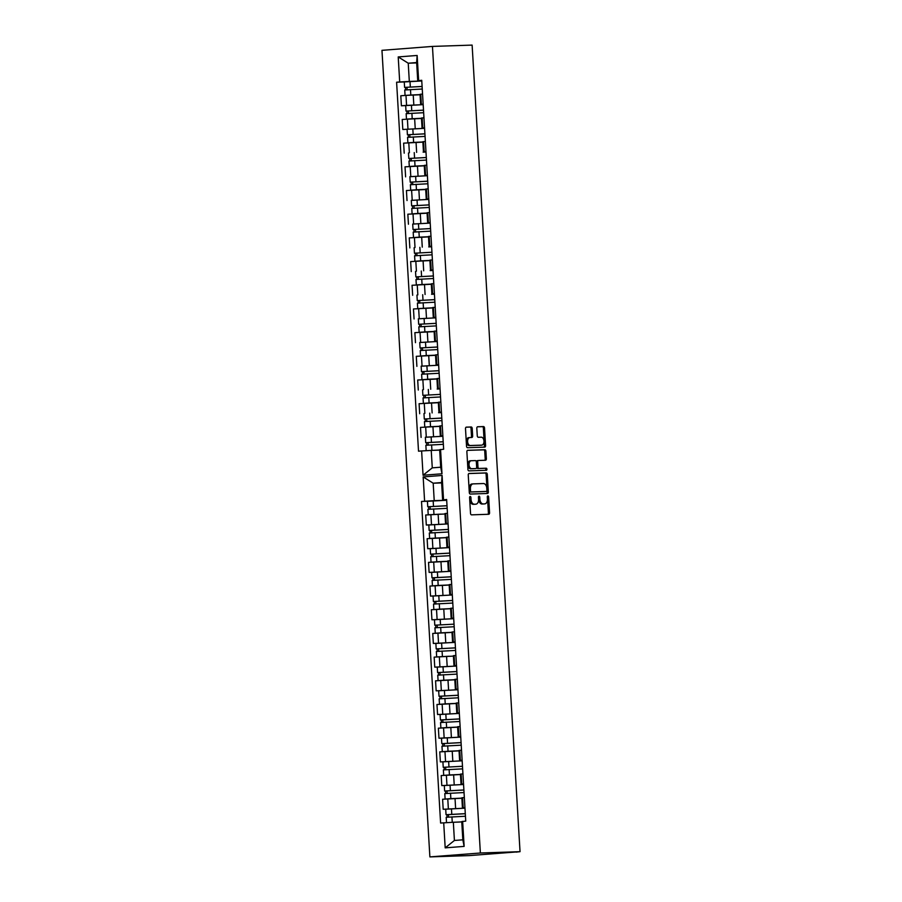 <?xml version="1.0" encoding="UTF-8"?>
<svg xmlns="http://www.w3.org/2000/svg" width="902" height="902" viewBox="0 0 902 902"><rect width="100%" height="100%" fill="white"/><g stroke="black" fill="none" stroke-linecap="round" stroke-linejoin="round"><path stroke-width="1.35" d="M470.19 496.495A1.049 0.665 85.6 0 0 469.592 497.554L470.528 513.396A1.488 0.947 85.6 0 0 471.566 514.85L488.704 514.275A1.488 0.947 85.6 0 0 489.572 512.753L488.625 496.923A1.049 0.665 85.6 0 0 487.294 496.968L487.418 499.009A4.781 3.044 85.6 0 1 484.735 503.88A4.781 3.044 85.6 0 1 484.656 503.88L483.224 503.936A4.781 3.044 85.6 0 1 479.898 499.268L479.774 497.216A1.049 0.665 85.6 0 0 478.443 497.261L478.567 499.313A4.781 3.044 85.6 0 1 475.884 504.173A4.781 3.044 85.6 0 1 475.805 504.184L474.373 504.229A4.781 3.044 85.6 0 1 471.047 499.561L470.923 497.509A1.049 0.665 85.6 0 0 470.19 496.495M469.119 473.494A1.488 0.947 85.6 0 0 468.251 475.016L469.299 492.605A1.488 0.947 85.6 0 0 470.337 494.059L487.475 493.484A1.488 0.947 85.6 0 0 488.332 491.962L487.294 474.373A1.488 0.947 85.6 0 0 486.246 472.919L469.063 473.494M472.118 45.1L520.037 851.668L480.371 852.999L432.453 46.419L472.118 45.1M472.208 428.439A1.488 0.947 85.6 0 0 471.171 426.973L466.357 427.142A1.488 0.947 85.6 0 0 465.5 428.664L466.537 446.253A1.488 0.947 85.6 0 0 467.586 447.708L484.712 447.133A1.488 0.947 85.6 0 0 485.58 445.611L484.532 428.022A1.488 0.947 85.6 0 0 483.495 426.567L477.688 426.759A1.488 0.947 85.6 0 0 476.82 428.281L477.271 435.813A1.488 0.947 85.6 0 0 478.308 437.267L481.194 437.177A3.991 2.548 85.6 0 1 483.968 441.022A3.991 2.548 85.6 0 1 481.736 445.137A3.991 2.548 85.6 0 1 481.668 445.148L470.382 445.52A3.991 2.548 85.6 0 1 467.608 441.676A3.991 2.548 85.6 0 1 469.841 437.549A3.991 2.548 85.6 0 1 469.908 437.549L471.791 437.481A1.488 0.947 85.6 0 0 472.659 435.959L472.208 428.439L471.036 428.529A1.488 0.947 85.6 0 0 469.998 427.063L466.12 427.198M467.495 450.369L483.697 449.839A1.488 0.947 85.6 0 1 484.746 451.293L485.907 451.203L486.358 458.723A1.488 0.947 85.6 0 1 485.524 460.245A1.488 0.947 85.6 0 0 485.524 460.245L478.545 460.482A1.488 0.947 85.6 0 0 477.688 462.004L477.981 466.999A1.488 0.947 85.6 0 0 479.018 468.454L486.257 468.217A1.049 0.665 85.6 0 1 486.392 470.303A1.049 0.665 85.6 0 0 486.392 470.303L468.961 470.878A1.488 0.947 85.6 0 1 467.924 469.423L466.875 451.834A1.488 0.947 85.6 0 1 467.71 450.312L467.732 450.312A1.488 0.947 85.6 0 0 467.71 450.312M467.732 450.312L484.87 449.748A1.488 0.947 85.6 0 1 485.907 451.203M516.778 851.928L469.547 855.581L429.882 856.9L381.963 50.332L432.453 46.419M420.061 94.766L405.979 95.375L406.577 105.399L420.298 104.79M421.358 104.249L420.76 94.225L420.039 94.338L420.636 104.361L423.139 104.113M420.76 94.225L422.542 94.09M423.173 104.666L401.401 105.793L400.804 95.77L405.979 95.375M421.471 118.444L402.213 119.459L402.811 129.482L421.708 128.479M423.951 117.779L421.448 118.027L422.046 128.05L424.549 127.802M401.401 105.793L406.577 105.399M423.151 104.328L420.636 104.361M425.383 437.267L440.007 436.41M442.859 435.948L440.334 435.982L442.848 435.734M439.77 426.375L420.501 427.39L421.099 437.414M442.251 425.71L439.736 425.958L440.334 435.982M441.473 412.597L438.597 412.721M441.45 412.259L438.924 412.293L441.439 412.045M438.361 402.698L419.092 403.701L419.689 413.725M440.841 402.021L438.338 402.269L438.924 412.293M440.063 388.909L437.188 389.044M440.041 388.57L437.515 388.604L440.029 388.356M436.951 379.009L417.694 380.013L418.28 390.036M439.432 378.333L436.929 378.581L437.515 388.604M421.155 366.212L435.779 365.355M438.631 364.893L436.117 364.915L438.62 364.667M435.542 355.32L416.284 356.324L416.882 366.347M438.022 354.644L435.519 354.892L436.117 364.915M419.746 342.523L434.369 341.666M437.222 341.204L434.708 341.227L437.211 340.979M434.133 331.632L414.875 332.646L415.472 342.659M436.624 330.966L434.11 331.214L434.708 341.227M418.348 318.834L432.971 317.978M435.824 317.515L433.298 317.549L435.801 317.301M432.723 307.943L413.466 308.958L414.063 318.981M435.215 307.278L432.701 307.526L433.298 317.549M434.437 294.153L431.562 294.289M434.414 293.827L431.889 293.86L434.403 293.612M431.325 284.254L412.056 285.269L412.654 295.292M433.806 283.589L431.291 283.837L431.889 293.86M433.028 270.476L430.153 270.6M433.005 270.138L430.479 270.172L432.994 269.923M429.916 260.577L410.658 261.58L411.244 271.603M432.396 259.9L429.893 260.148L430.479 270.172M431.618 246.787L428.743 246.922M431.596 246.449L429.081 246.483L431.584 246.235M428.506 236.888L409.249 237.891L409.846 247.915M430.987 236.211L428.484 236.459L429.081 246.483M412.71 224.091L427.334 223.234M430.186 222.76L427.672 222.794L430.175 222.546M427.097 213.199L407.839 214.202L408.437 224.226M429.577 212.522L427.074 212.771L427.672 222.794M411.301 200.402L425.936 199.545M428.788 199.083L426.263 199.105L428.766 198.857M425.688 189.51L406.43 190.525L407.027 200.537M428.179 188.834L425.665 189.082L426.263 199.105M409.903 176.713L424.526 175.856M427.379 175.394L424.853 175.416L427.368 175.168M424.29 165.821L405.021 166.836L405.618 176.86M426.77 165.156L424.256 165.404L424.853 175.416M425.992 152.032L423.117 152.167M425.969 151.705L423.444 151.739L425.958 151.491M422.88 142.133L403.622 143.147L404.209 153.171M425.361 141.467L422.858 141.715L423.444 151.739M424.583 128.343L402.811 129.482M424.56 128.016L422.046 128.05M408.786 142.741L409.384 152.765M410.196 166.43L410.793 176.454M411.605 190.119L412.203 200.143M413.015 213.808L413.612 223.831M414.424 237.497L415.01 247.52M415.822 261.185L416.42 271.198M417.231 284.863L417.829 294.886M418.641 308.552L419.238 318.575M420.05 332.24L420.648 342.264M421.459 355.929L422.046 365.953M422.858 379.618L423.455 389.641M424.267 403.307L424.865 413.33M425.676 426.996L426.274 437.008M407.388 119.064L407.975 129.076M424.165 151.626L423.568 141.603M425.575 175.315L424.977 165.291M426.984 199.004L426.387 188.98M428.394 222.681L427.796 212.669M429.792 246.37L429.205 236.347M431.201 270.059L430.615 260.035M432.61 293.748L432.013 283.724M434.02 317.436L433.422 307.413M435.429 341.125L434.832 331.102M436.839 364.803L436.241 354.79M438.237 388.491L437.65 378.468M439.646 412.18L439.048 402.157M441.055 435.869L440.458 425.845M422.756 127.937L422.17 117.914M439.68 450.121L431.235 450.402L432.272 467.856L440.695 467.213L439.657 449.748L443.649 449.252L421.73 80.278L417.727 80.774L416.645 62.554L408.234 63.208L409.316 81.428L418.889 81.112M444.968 513.993L425.71 514.997L426.308 525.02L448.08 523.927L428.833 524.987L429.149 530.455L430.028 530.455L430.175 532.924M447.448 513.317L444.945 513.565L445.543 523.588L448.046 523.34M429.217 524.93L426.308 525.02M448.057 523.566L445.543 523.588M446.377 537.682L427.12 538.686L427.717 548.709L449.489 547.615L430.231 548.675L430.558 554.144L431.438 554.144L431.584 556.613M448.858 537.006L446.355 537.254L446.952 547.277L449.455 547.029M430.626 548.608L427.717 548.709M449.467 547.243L446.952 547.277M447.787 561.371L428.529 562.374L429.115 572.398L450.899 571.304L431.641 572.364L431.968 577.821L432.847 577.821L432.994 580.302M450.267 560.694L447.764 560.943L448.35 570.966L450.865 570.718M432.035 572.296L429.115 572.398M450.876 570.932L448.35 570.966M449.196 585.048L429.927 586.063L430.525 596.087L452.308 594.993L433.05 596.042L433.377 601.51L434.245 601.51L434.392 603.99M451.676 584.383L449.162 584.631L449.76 594.655L452.274 594.407M433.445 595.985L430.525 596.087M452.285 594.621L449.76 594.655M450.594 608.737L431.336 609.752L431.934 619.775L453.717 618.682M453.086 608.072L450.572 608.32L451.169 618.344L453.672 618.096M434.854 619.674L431.934 619.775M453.695 618.31L451.169 618.344M452.003 632.426L432.746 633.441L433.343 643.453L455.115 642.359M454.484 631.761L451.981 632.009L452.578 642.021L455.082 641.773M436.252 643.363L433.343 643.453M455.093 641.998L452.578 642.021M453.413 656.115L434.155 657.13L434.753 667.142L456.525 666.048L437.267 667.108L437.594 672.576L438.473 672.576L438.62 675.057M455.893 655.438L453.39 655.686L453.988 665.71L456.491 665.462M437.662 667.052L434.753 667.142M456.502 665.687L453.988 665.71M454.822 679.804L435.565 680.807L436.151 690.831L457.934 689.737L438.676 690.797L439.003 696.265L439.883 696.265L440.029 698.734M457.303 679.127L454.8 679.375L455.386 689.399L457.9 689.151M439.071 690.74L436.151 690.831M457.912 689.365L455.386 689.399M456.232 703.492L436.963 704.496L437.56 714.519L459.343 713.426L440.086 714.485L440.413 719.943L441.281 719.954L441.439 722.423M458.712 702.816L456.198 703.064L456.795 713.087L459.31 712.839M440.48 714.418L437.56 714.519M459.321 713.054L456.795 713.087M457.641 727.17L438.372 728.185L438.97 738.208L460.753 737.114L441.495 738.174L441.822 743.631L442.69 743.631L442.837 746.112M460.121 726.505L457.607 726.753L458.205 736.776L460.719 736.528M441.89 738.107L438.97 738.208M460.73 736.742L458.205 736.776M459.039 750.859L439.781 751.873L440.379 761.897L462.151 760.803M461.531 750.193L459.017 750.441L459.614 760.465L462.117 760.217M443.299 761.795L440.379 761.897M462.128 760.431L459.614 760.465M460.448 774.547L441.191 775.562L441.788 785.586L463.56 784.492L444.314 785.541L444.63 791.009L445.509 791.009L445.656 793.489M462.929 773.882L460.426 774.13L461.023 784.142L463.527 783.894M444.697 785.484L441.788 785.586M463.538 784.12L461.023 784.142M461.858 798.236L442.6 799.251L443.186 809.263L464.97 808.169L445.712 809.229L446.039 814.698L446.918 814.698L447.065 817.178M462.557 797.706L461.835 797.808L462.433 807.831L463.143 807.73L462.557 797.706L464.338 797.571M446.107 809.173L443.186 809.263M464.936 807.583L463.143 807.73M464.947 807.809L462.433 807.831M444.957 751.467L445.554 761.491M443.547 727.79L444.145 737.802M442.138 704.101L442.735 714.125M440.728 680.412L441.326 690.436M439.33 656.724L439.917 666.747M437.921 633.035L438.519 643.058M436.512 609.346L437.109 619.37M435.102 585.669L435.7 595.681M433.693 561.98L434.29 571.992M432.295 538.291L432.881 548.315M430.885 514.602L431.483 524.626M446.366 775.156L446.964 785.18M447.775 798.845L448.362 808.868M460.336 760.352L459.738 750.329M458.926 736.663L458.329 726.64M457.517 712.975L456.919 702.951M456.108 689.286L455.521 679.274M454.709 665.608L454.112 655.585M453.3 641.92L452.703 631.896M451.891 618.231L451.293 608.207M450.481 594.542L449.884 584.519M449.072 570.853L448.474 560.83M447.663 547.164L447.076 537.141M446.264 523.476L445.667 513.463M461.745 784.041L461.147 774.017M427.819 501.241L421.505 501.444L440.604 823.041L453.334 822.252L454.416 840.472L462.827 839.83L461.745 821.609L465.736 821.102L446.637 499.505L442.634 500.012L441.597 482.547L433.185 483.201L434.223 500.655L446.67 500.238M446.659 499.877L442.634 500.012M434.223 500.655L421.505 501.444M441.619 482.92L433.185 483.201L423.162 476.921L442.093 475.455L443.536 499.742M459.208 822.06L453.334 822.252M409.316 81.428L399.699 81.981L398.21 56.927L417.141 55.462L418.629 80.515M440.548 449.489L441.991 473.787L423.061 475.241L421.617 450.955L431.235 450.402M399.699 81.981L396.598 82.217L418.517 451.192L421.617 450.955M462.636 821.339L464.135 846.392L445.193 847.857L443.705 822.804M424.605 501.208L423.162 476.921M480.371 852.999L429.882 856.9M516.79 852.108L516.079 851.984M520.037 851.668L516.091 852.108M416.668 62.926L408.234 63.208L398.21 56.927M421.753 80.639L417.727 80.774M442.093 475.455L441.597 482.547M454.416 840.472L445.193 847.857M462.827 839.83L464.135 846.392M404.265 81.958L396.598 82.217M417.141 55.462L416.645 62.554M432.272 467.856L423.061 475.241M440.695 467.213L441.991 473.787M469.638 497.081A1.049 0.665 85.6 0 1 469.75 497.6L469.874 499.652A4.781 3.044 85.6 0 0 473.2 504.319L474.373 504.229M474.802 504.252A4.781 3.044 85.6 0 1 474.723 504.263A4.781 3.044 85.6 0 1 474.632 504.274L473.2 504.319M483.652 503.959A4.781 3.044 85.6 0 1 483.573 503.97A4.781 3.044 85.6 0 1 483.483 503.97L482.063 504.026A4.781 3.044 85.6 0 1 478.725 499.358L478.601 497.306A1.049 0.665 85.6 0 0 478.488 496.788M487.779 514.309A1.488 0.947 85.6 0 0 488.399 512.843L487.463 497.013A1.049 0.665 85.6 0 0 487.339 496.495M470.867 437.515A1.488 0.947 85.6 0 0 471.487 436.049L471.036 428.529M469.773 437.56L468.747 437.639A3.991 2.548 85.6 0 0 468.668 437.639A3.991 2.548 85.6 0 0 466.435 441.766A3.991 2.548 85.6 0 0 469.22 445.611L470.382 445.52M480.642 445.227A3.991 2.548 85.6 0 1 480.563 445.227A3.991 2.548 85.6 0 1 480.495 445.238L469.22 445.611M483.788 447.166A1.488 0.947 85.6 0 0 484.408 445.701L483.371 428.112A1.488 0.947 85.6 0 0 482.322 426.657L477.44 426.815M484.746 451.293L485.186 458.814L486.358 458.723M484.577 460.279A1.488 0.947 85.6 0 0 485.186 458.814M477.35 460.572L477.383 460.572A1.488 0.947 85.6 0 0 476.515 462.095L476.808 467.089A1.488 0.947 85.6 0 0 477.857 468.544L486.257 468.217M485.411 470.337A1.049 0.665 85.6 0 0 485.084 468.307M471.34 460.719A3.991 2.548 85.6 0 0 471.261 460.73A3.991 2.548 85.6 0 0 469.029 464.846A3.991 2.548 85.6 0 0 471.814 468.702L475.782 468.566A1.488 0.947 85.6 0 0 476.651 467.044L476.346 462.049A1.488 0.947 85.6 0 0 475.309 460.595L471.34 460.719M471.194 460.73L470.167 460.809A3.991 2.548 85.6 0 0 470.1 460.821A3.991 2.548 85.6 0 0 467.856 464.936A3.991 2.548 85.6 0 0 470.641 468.792L471.814 468.702M474.666 468.645A1.488 0.947 85.6 0 1 474.644 468.657A1.488 0.947 85.6 0 0 474.644 468.657L470.641 468.792M486.55 493.518A1.488 0.947 85.6 0 0 487.17 492.052L486.122 474.463A1.488 0.947 85.6 0 0 485.084 473.009L468.871 473.55M470.528 490.913A1.049 0.665 85.6 0 0 471.261 491.94L486.302 491.432A1.049 0.665 85.6 0 0 486.9 490.372L486.776 488.207A4.781 3.044 85.6 0 0 483.449 483.54L473.167 483.878A4.781 3.044 85.6 0 0 473.076 483.889A4.781 3.044 85.6 0 0 470.404 488.76L470.528 490.913L469.367 491.004A1.049 0.665 85.6 0 0 470.089 492.03L471.261 491.94M485.129 491.522L485.152 491.522A1.049 0.665 85.6 0 0 485.163 491.522A1.049 0.665 85.6 0 1 485.129 491.522L470.089 492.03M472.998 483.9L471.994 483.979A4.781 3.044 85.6 0 0 471.915 483.979A4.781 3.044 85.6 0 0 469.232 488.85L470.404 488.76M469.367 491.004L469.232 488.85M465.297 813.705L446.918 814.698M465.297 813.66L446.039 814.698M448.587 817.054L448.429 814.529M465.455 816.242L446.197 817.28L446.513 822.647M461.768 821.891L455.431 822.184M443.209 441.8L425.699 442.702L425.372 437.233L442.871 436.275M443.198 441.743L425.699 442.702M428.247 445.069L428.089 442.532M433.005 450.335L439.669 450.03M443.356 444.325L425.857 445.284L426.172 450.684M439.669 449.985L427.413 450.617M426.725 445.182L426.578 442.702M463.887 790.017L445.509 791.009M463.887 789.972L444.63 791.009M447.178 793.377L447.02 790.84M457.799 798.371L461.858 798.18M464.045 792.554L444.787 793.591L445.114 799.048L450.853 798.642L450.526 793.174M461.847 798.135L450.853 798.642M443.232 767.32L462.478 766.283L443.232 767.32L442.905 761.852L462.162 760.814M445.768 769.688L445.622 767.151M456.389 774.683L460.448 774.491M462.636 768.865L443.378 769.902L443.705 775.359L449.444 774.953L449.117 769.496M460.448 774.446L449.444 774.953M444.246 769.801L444.1 767.32M461.08 742.639L442.69 743.631M461.08 742.594L441.822 743.631M444.359 745.999L444.212 743.473M454.98 750.994L459.039 750.814M461.226 745.176L441.969 746.213L442.296 751.682L448.035 751.276L447.719 745.807M459.039 750.757L448.035 751.276M459.67 718.962L441.281 719.954M459.67 718.905L440.413 719.943M442.95 722.31L442.803 719.785M453.582 727.305L457.63 727.125M459.817 721.487L440.559 722.525L440.886 727.993L446.625 727.587L446.31 722.119M457.63 727.068L446.625 727.587M458.261 695.273L439.883 696.265M458.261 695.216L439.003 696.265M441.552 698.622L441.394 696.096M452.173 703.628L456.22 703.436M458.408 697.798L439.161 698.847L439.477 704.304L445.227 703.898L444.9 698.43M456.22 703.391L445.227 703.898M456.852 671.584L438.473 672.576M456.852 671.539L437.594 672.576M440.142 674.933L439.984 672.407M450.763 679.939L454.822 679.747M457.01 674.11L437.752 675.158L438.079 680.615L443.818 680.209L443.491 674.741M454.811 679.702L443.818 680.209M455.454 647.895L436.185 648.888L435.869 643.419L455.115 642.382M455.442 647.85L436.185 648.888M438.733 651.255L438.586 648.718M449.354 656.25L436.669 656.927L436.342 651.469L455.6 650.432M437.211 651.368L437.064 648.888M434.787 625.199L454.033 624.161L434.787 625.199L434.46 619.73L453.717 618.693M437.323 627.567L437.177 625.03M447.944 632.561L452.003 632.37M454.191 626.743L434.933 627.781L435.26 633.238L440.999 632.832L440.672 627.375M452.003 632.325L440.999 632.832M435.801 627.679L435.655 625.199M452.635 600.518L434.245 601.51M452.635 600.473L433.377 601.51M435.914 603.878L435.767 601.341M446.546 608.873L450.594 608.692M452.781 603.055L433.524 604.092L433.851 609.56L439.59 609.154L439.274 603.686M450.594 608.636L439.59 609.154M451.225 576.84L432.847 577.821M451.225 576.784L431.968 577.821M434.505 580.189L434.358 577.663M445.137 585.184L449.185 585.003M451.372 579.366L432.126 580.403L432.441 585.872L438.192 585.466L437.865 579.997M449.185 584.947L438.192 585.466M449.816 553.152L431.438 554.144M449.816 553.095L430.558 554.144M433.107 556.5L432.949 553.975M443.728 561.506L447.787 561.315M449.974 555.677L430.716 556.726L431.043 562.183L436.782 561.777L436.455 556.308M447.775 561.258L436.782 561.777M448.407 529.463L430.028 530.455M448.407 529.406L429.149 530.455M431.697 532.811L431.539 530.286M442.318 537.817L446.377 537.626M448.565 531.988L429.307 533.037L429.634 538.494L435.373 538.088L435.046 532.62M446.366 537.581L435.373 538.088M447.009 505.774L427.751 506.766L427.424 501.298L446.682 500.26M446.997 505.729L427.751 506.766M430.288 509.123L430.141 506.597M440.909 514.129L428.236 514.805L427.898 509.348L447.155 508.311M428.766 509.247L428.619 506.766M441.8 418.111L424.29 419.013L423.974 413.556M441.788 418.054L424.29 419.013M426.838 421.381L426.691 418.855M427.221 426.894L439.759 426.274L424.774 427.063L424.447 421.595L441.946 420.636M425.316 421.493L425.169 419.013M422.891 395.335L440.39 394.377L422.891 395.335L422.564 389.867M425.428 397.692L425.282 395.166M425.812 403.205L438.349 402.585M440.537 396.959L423.038 397.917L423.365 403.374L429.104 402.968L428.777 397.5M438.349 402.54L429.104 402.968M423.906 397.805L423.76 395.335M438.981 370.733L421.482 371.647L421.155 366.178L438.654 365.22M438.981 370.688L421.482 371.647M424.019 374.003L423.872 371.477M424.402 379.517L436.94 378.896M439.127 373.27L421.629 374.229L421.956 379.686L427.695 379.28L427.379 373.811M436.94 378.851L427.695 379.28M422.497 374.116L422.35 371.647M437.571 347.044L420.073 347.958L419.746 342.489L437.245 341.531M437.571 346.999L420.073 347.958M422.61 350.314L422.463 347.789M422.993 355.828L435.542 355.208M437.729 349.581L420.231 350.54L420.546 355.997L426.296 355.591L425.969 350.123M435.531 355.162L426.296 355.591M421.099 350.438L420.952 347.958M436.162 323.356L418.663 324.269L418.336 318.801L435.835 317.842M436.162 323.311L418.663 324.269M421.211 326.637L421.054 324.1M421.595 332.15L434.133 331.53M436.32 325.893L418.821 326.851L419.148 332.308L424.887 331.902L424.56 326.434M434.121 331.474L424.887 331.902M419.689 326.75L419.543 324.269M434.764 299.678L417.254 300.58L416.938 295.112M434.753 299.622L417.254 300.58M419.802 302.948L419.644 300.411M420.185 308.461L432.723 307.841M434.911 302.204L417.412 303.162L417.739 308.631M432.723 307.785L417.739 308.619M418.28 303.061L418.133 300.58M433.355 275.989L415.856 276.891L415.529 271.434M433.355 275.933L415.856 276.891M418.393 279.259L418.246 276.734M418.776 284.773L431.314 284.153M433.501 278.515L416.002 279.473L416.329 284.942L422.068 284.536L421.741 279.068M431.314 284.096L422.068 284.536M416.871 279.372L416.724 276.891M414.446 253.214L431.945 252.256L414.446 253.214L414.119 247.746M416.983 255.57L416.837 253.045M417.367 261.084L429.904 260.464M432.092 254.826L414.593 255.785L414.92 261.253L420.659 260.847L420.343 255.379M429.904 260.419L420.659 260.847M415.461 255.683L415.315 253.214M430.536 228.612L413.037 229.525L412.71 224.057L430.209 223.098M430.536 228.567L413.037 229.525M415.574 231.882L415.427 229.356M415.957 237.395L428.495 236.775M430.694 231.149L413.195 232.107L413.511 237.564L419.261 237.158L418.934 231.69M428.495 236.73L419.261 237.158M414.063 231.994L413.917 229.525M429.127 204.923L411.628 205.836L411.301 200.368L428.8 199.41M429.127 204.878L411.628 205.836M414.176 208.193L414.018 205.667M414.559 213.706L427.097 213.086M429.284 207.46L411.786 208.418L412.101 213.875L417.851 213.47L417.525 208.001M427.086 213.041L417.851 213.47M412.654 208.317L412.507 205.836M427.728 181.234L410.218 182.148L409.891 176.679L427.401 175.721M427.717 181.189L410.218 182.148M412.766 184.515L412.609 181.978M413.15 190.018L425.688 189.397M427.875 183.771L410.376 184.73L410.703 190.187L416.442 189.781L416.115 184.312M425.688 189.352L416.442 189.781M411.244 184.628L411.098 182.148M426.319 157.557L408.809 158.459L408.493 152.99M426.308 157.5L408.809 158.459M411.357 160.827L411.211 158.29M411.74 166.34L424.278 165.72M426.466 160.082L408.967 161.041L409.294 166.498L415.033 166.092L414.706 160.635M424.278 165.664L415.033 166.092M409.835 160.939L409.688 158.459M424.91 133.868L407.411 134.77L407.084 129.302M424.91 133.812L407.411 134.77M409.948 137.138L409.801 134.601M410.331 142.651L422.869 142.031M425.056 136.394L407.557 137.352L407.884 142.82L413.623 142.415L413.296 136.946M422.869 141.975L413.623 142.415M408.426 137.251L408.279 134.77M423.5 110.179L406.001 111.081L405.674 105.624M423.5 110.123L406.001 111.081M408.538 113.449L408.392 110.923M408.922 118.963L421.459 118.342M423.647 112.705L406.148 113.663L406.475 119.132L412.214 118.726L411.898 113.257M421.459 118.297L412.214 118.726M407.016 113.562L406.87 111.081M422.091 86.491L404.592 87.404L404.265 81.935L421.764 80.977M422.091 86.445L404.592 87.404M407.129 89.76L406.982 87.235M407.512 95.274L420.061 94.654M422.249 89.027L404.75 89.986L405.066 95.443L410.816 95.037L410.489 89.569M420.05 94.609L410.816 95.037M405.618 89.873L405.472 87.404M416.047 142.369L416.645 152.382M417.457 166.047L418.054 176.07M418.866 189.736L419.453 199.759M420.264 213.424L420.862 223.448M421.674 237.113L422.271 247.137M423.083 260.802L423.681 270.825M424.492 284.491L425.09 294.503M425.902 308.168L426.488 318.192M427.3 331.857L427.898 341.881M428.709 355.546L429.307 365.569M430.119 379.235L430.716 389.258M431.528 402.923L432.126 412.947M432.937 426.612L433.535 436.624M414.638 118.681L415.236 128.693M413.229 94.992L413.826 105.015M452.218 751.095L452.804 761.108M450.808 727.407L451.395 737.43M449.399 703.718L449.997 713.741M447.99 680.029L448.587 690.053M446.58 656.34L447.178 666.364M445.171 632.652L445.768 642.675M443.773 608.963L444.359 618.986M442.363 585.285L442.961 595.297M440.954 561.596L441.552 571.62M439.545 537.908L440.142 547.931M438.135 514.219L438.733 524.242M453.616 774.773L454.213 784.796M455.025 798.462L455.623 808.485M469.874 499.652L471.047 499.561M474.632 504.274L475.805 504.184M478.601 497.306L479.774 497.216M478.725 499.358L479.898 499.268M482.063 504.026L483.224 503.936M483.483 503.97L484.656 503.88M487.463 497.013L488.625 496.923M488.399 512.843L489.572 512.753M469.75 497.6L470.923 497.509M471.487 436.049L472.659 435.959M480.495 445.238L481.668 445.148M482.322 426.657L483.495 426.567M483.371 428.112L484.532 428.022M484.408 445.701L485.58 445.611M469.998 427.063L471.171 426.973M483.697 449.839L484.87 449.748M476.515 462.095L477.688 462.004M476.808 467.089L477.981 466.999M477.857 468.544L479.018 468.454M485.084 473.009L486.246 472.919M486.122 474.463L487.294 474.373M487.17 492.052L488.332 491.962M451.778 814.28L451.462 808.823M452.263 822.32L451.936 816.862M431.438 442.296L431.122 436.827M431.923 450.346L431.596 444.878M450.38 790.603L450.053 785.135M448.97 766.914L448.644 761.446M447.561 743.225L447.234 737.757M446.152 719.537L445.825 714.068M444.742 695.848L444.415 690.38M443.333 672.159L443.017 666.691M441.935 648.47L441.608 643.013M442.408 656.521L442.081 651.052M440.526 624.793L440.199 619.324M439.116 601.104L438.789 595.636M437.707 577.415L437.38 571.947M436.297 553.727L435.982 548.258M434.899 530.038L434.572 524.569M433.49 506.349L433.163 500.892M433.963 514.399L433.637 508.931M430.04 418.607L429.713 413.139M430.513 426.657L430.186 421.189M428.63 394.918L428.303 389.45M427.221 371.229L426.894 365.761M425.812 347.541L425.485 342.083M424.402 323.863L424.087 318.395M423.004 300.174L422.677 294.706M423.478 308.213L423.151 302.756M421.595 276.486L421.268 271.017M420.185 252.797L419.858 247.328M418.776 229.108L418.449 223.64M417.367 205.419L417.04 199.962M415.957 181.73L415.642 176.273M414.559 158.053L414.232 152.585M413.15 134.364L412.823 128.896M411.74 110.675L411.413 105.207M410.331 86.987L410.004 81.518M474.723 504.263L475.884 504.173M483.573 503.97L484.735 503.88M468.668 437.639L469.841 437.549M480.563 445.227L481.736 445.137M470.1 460.821L471.261 460.73M471.915 483.979L473.076 483.889"/></g></svg>
